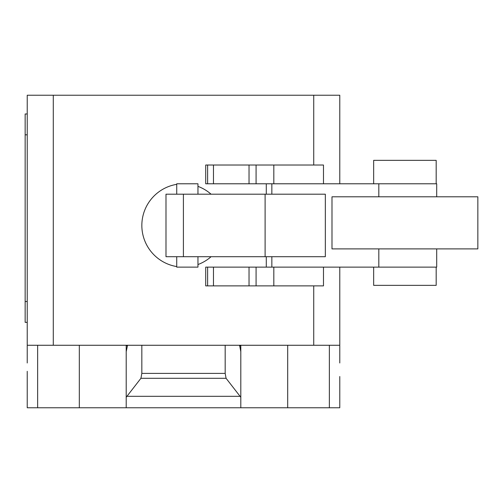 <?xml version="1.0" encoding="UTF-8"?>
<svg xmlns="http://www.w3.org/2000/svg" width="503" height="503" viewBox="0 0 503 503"><rect width="100%" height="100%" fill="white"/><g stroke="black" fill="none" stroke-linecap="round" stroke-linejoin="round"><path stroke-width="0.75" d="M373.666 267.124L373.666 285.358L436.176 285.358L436.176 267.124M436.176 183.784L436.176 160.344L373.666 160.344L373.666 183.784M323.454 165.028L205.714 165.028L205.714 183.784L266.288 183.784L266.288 194.202M207.62 165.028L207.62 183.784M213.473 165.028L213.473 183.784M249.029 165.028L249.029 183.784M256.077 165.028L256.077 183.784M266.288 256.706L266.288 267.124L205.714 267.124L205.714 285.88L323.479 285.88L323.479 267.124M207.62 267.124L207.62 285.88M213.473 267.124L213.473 285.88M249.029 267.124L249.029 285.88M256.077 267.124L256.077 285.88M477.85 248.897L477.85 196.805L331.993 196.805L331.993 248.897L477.85 248.897M176.729 256.706L176.729 267.124L197.956 267.124L197.956 256.706M197.956 194.202L197.956 183.784L176.729 183.784L176.729 194.202M265.106 194.202L165.99 194.202L165.99 256.706L325.334 256.706L325.334 194.202L265.106 194.202L265.106 256.706M266.288 267.124L436.698 267.124L436.698 248.897M436.698 196.805L436.698 183.784L266.288 183.784M27.231 362.977L27.231 345.265L339.776 345.265L339.776 362.977M126.938 396.314L140.934 378.294L141.833 373.389L225.181 373.389L226.073 378.294L240.805 397.251L240.805 407.77L126.209 407.77L126.209 397.251L126.938 396.314L240.076 396.314M226.073 378.294L140.934 378.294M225.181 345.265L225.181 373.389M141.833 345.265L141.833 373.389M239.585 345.265L240.805 351.641L240.805 397.251M240.805 351.641L240.805 345.844L239.585 345.844M240.805 345.265L240.805 345.844M27.231 371.308L27.231 407.77L126.209 407.77M240.805 407.77L339.776 407.77L339.776 376.521M126.209 397.251L126.209 351.641L127.422 345.844L126.209 345.844L126.209 402.563M27.231 113.98L25.15 113.98L25.15 134.817L27.231 134.817M27.231 301.504L25.15 301.504L25.15 322.341L27.231 322.341M25.15 301.504L25.15 134.817M126.209 345.844L126.209 345.265M127.422 345.844L127.422 345.265M27.231 345.265L27.231 95.23L53.28 95.23L53.28 345.265M339.776 345.265L339.776 267.124M339.776 183.784L339.776 95.23L53.28 95.23M313.734 345.265L313.734 285.88M313.734 165.028L313.734 95.23M273.821 165.028L273.821 183.784M273.821 267.124L273.821 285.88M183.406 194.202L183.406 256.706M271.853 256.706L271.853 267.124M378.816 183.784L378.816 196.805M378.816 248.897L378.816 267.124M271.853 183.784L271.853 194.202M176.729 184.337A41.674 41.674 0 0 0 176.729 266.571M211.071 194.202A41.674 41.674 0 0 0 197.956 186.368M197.956 264.54A41.674 41.674 0 0 0 211.071 256.706M37.65 345.265L37.65 407.77M329.358 345.265L329.358 407.77M287.691 345.265L287.691 407.77M79.323 345.265L79.323 407.77M323.479 165.028L323.479 183.784"/></g></svg>
